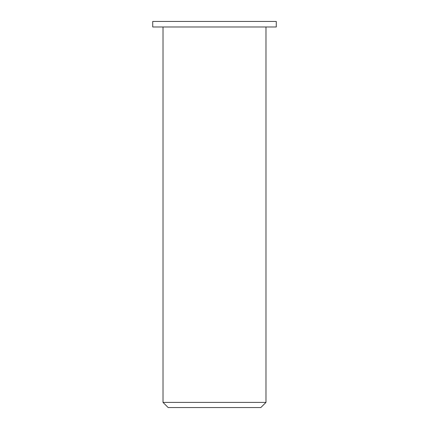 <?xml version="1.0" encoding="UTF-8"?>
<svg xmlns="http://www.w3.org/2000/svg" width="429" height="429" viewBox="0 0 429 429"><rect width="100%" height="100%" fill="white"/><g stroke="black" fill="none" stroke-linecap="round" stroke-linejoin="round"><path stroke-width="0.64" d="M168.168 407.55L260.832 407.55L265.98 402.402L163.02 402.402L168.168 407.55M265.98 26.984L265.98 402.402M152.724 26.984L276.276 26.984L276.276 21.45L152.724 21.45L152.724 26.984M163.02 26.984L163.02 402.402"/></g></svg>
